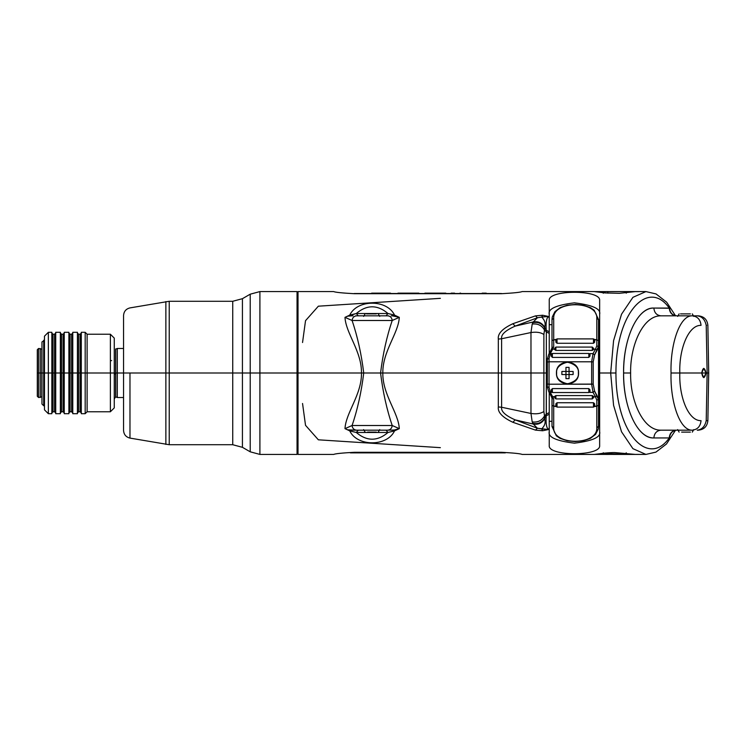 <?xml version="1.0" encoding="UTF-8"?>
<svg xmlns="http://www.w3.org/2000/svg" width="746" height="746" viewBox="0 0 746 746"><rect width="100%" height="100%" fill="white"/><g stroke="black" fill="none" stroke-linecap="round" stroke-linejoin="round"><path stroke-width="1.12" d="M675.4 315.577L666.654 302.186L656.023 293.924L645.924 291.583L632.916 297.337L621.539 314.206L613.576 340.661L610.676 373L599.644 373L599.644 300.461C601.127 289.551 547.76 289.551 549.242 300.461L549.242 318.057L548.431 316.444L542.622 315.241L535.497 315.875L512.838 323.727C502.403 328.632 497.563 333.742 498.319 339.048L498.319 373L382.829 373C382.465 351.431 398.495 333.313 399.306 317.348L394.55 315.12C387.081 299.202 357.213 299.202 349.743 315.12L344.988 317.348C345.799 333.313 361.829 351.431 361.474 373L298.018 373L298.018 454.417L298.018 373L361.465 373C361.829 394.569 345.799 412.687 344.988 428.652L349.743 430.88C357.213 446.798 387.081 446.798 394.55 430.88L399.306 428.652C398.495 412.687 382.465 394.569 382.819 373L498.319 373L498.319 406.952C497.563 412.258 502.403 417.368 512.838 422.273L535.497 430.125L542.622 430.759L548.431 429.556L549.242 427.943L549.242 445.539C547.76 456.449 601.127 456.449 599.644 445.539L599.644 373L610.676 373L613.576 405.339L621.539 431.794L632.916 448.663L645.924 454.417L594.553 454.407M607.962 452.822L607.748 453.643L607.962 452.822M605.929 454.407L624.132 454.417L605.929 454.407M624.756 454.389L626.276 452.841M501.554 452.3C513.668 452.971 520.512 453.671 522.107 454.417C520.522 453.68 513.668 452.971 501.554 452.3L354.238 452.3C342.125 452.971 335.28 453.671 333.686 454.417C335.271 453.68 342.125 452.971 354.238 452.3C342.125 452.971 335.28 453.671 333.686 454.417C335.271 453.68 342.125 452.971 354.238 452.3L501.554 452.3C513.668 452.971 520.512 453.671 522.107 454.417C520.522 453.68 513.668 452.971 501.554 452.3M530.984 373L501.61 373L501.61 407.251L530.975 413.461L530.984 373L501.61 373L501.61 338.749L530.975 332.539L530.984 373L530.975 413.461L501.61 407.251C500.892 411.372 505.424 415.587 515.206 419.895L533.297 424.054L537.4 428.232L515.206 419.895L533.297 424.054L532.196 421.91L530.975 413.461L532.196 421.91C537.735 422.618 541.838 420.623 544.496 415.932L546.342 414.161L546.342 373L543.881 373L543.881 411.475L544.496 415.932L543.881 411.475C540.85 413.61 536.542 414.272 530.975 413.461C536.542 414.272 540.85 413.61 543.881 411.475L543.881 334.525L544.496 330.068L546.342 331.839L546.342 373L530.984 373L543.881 373L543.881 334.525L544.496 330.068C541.838 325.377 537.735 323.382 532.196 324.09L533.297 321.946L537.4 317.768L515.206 326.105L533.297 321.946L515.206 326.105C505.424 330.413 500.892 334.628 501.61 338.749L530.975 332.539L532.196 324.09L530.975 332.539C536.542 331.728 540.85 332.39 543.881 334.525C540.85 332.39 536.542 331.728 530.975 332.539L530.984 373M541.717 428.941L548.431 429.556C546.426 427.812 545.699 423.196 546.249 415.69L544.571 418.898C545.867 422.227 544.916 425.574 541.717 428.941C544.916 425.574 545.867 422.227 544.571 418.898C541.932 423.168 538.174 424.884 533.297 424.054L537.4 428.232L541.717 428.941L542.622 430.759L535.497 430.125L512.838 422.273C502.403 417.368 497.563 412.258 498.319 406.952L498.319 373L501.61 373L501.61 407.251L498.319 406.952L501.61 407.251C500.892 411.372 505.424 415.587 515.206 419.895L512.838 422.273L515.206 419.895L537.4 428.232L535.497 430.125L537.4 428.232L548.431 429.556L542.622 430.759L541.717 428.941M387.09 430.181L386.018 430.181L388.013 432.484L356.28 432.484L358.276 430.181L356.28 432.484L351.282 431.263L351.916 430.181L387.696 430.181L356.597 430.181C353.94 429.901 352.438 428.344 352.075 425.509L344.988 428.652L347.711 429.817L356.597 430.181C353.94 429.901 352.438 428.344 352.075 425.509L344.988 428.652C345.799 412.687 361.838 394.569 361.465 373L363.731 373C361.409 391.939 357.53 409.442 352.075 425.509L392.219 425.509L352.075 425.509C357.53 409.442 361.409 391.939 363.731 373L380.563 373C382.885 391.939 386.764 409.442 392.219 425.509C386.764 409.442 382.885 391.939 380.572 373L363.731 373C361.409 354.061 357.53 336.558 352.075 320.491L392.219 320.491C386.764 336.558 382.885 354.061 380.563 373L382.829 373C382.456 394.569 398.495 412.687 399.306 428.652L392.219 425.509C391.855 428.344 390.354 429.901 387.696 430.181L394.13 430.06L399.306 428.652L392.219 425.509C391.855 428.344 390.354 429.901 387.696 430.181L394.13 430.06L399.306 428.652L394.55 430.88L388.013 432.484L356.28 432.484C366.855 441.418 377.439 441.418 388.013 432.484C377.439 441.418 366.855 441.418 356.28 432.484L349.743 430.88C357.213 446.798 387.081 446.798 394.55 430.88L394.13 430.06L394.55 430.88L393.011 431.263L392.377 430.181L393.011 431.263L388.013 432.484L386.018 430.181L387.323 430.181M356.942 430.181L356.01 430.181M678.002 430.181L676.622 430.181C672.435 430.647 670.076 433.165 669.544 437.743L669.246 437.939C648.423 467.537 615.739 433.939 615.944 373C615.739 312.061 648.423 278.463 669.246 308.061L653.869 308.061C636.235 307.669 623.013 341.342 623.591 373C623.013 404.658 636.235 438.331 653.869 437.939L669.246 437.939C648.377 467.611 615.683 433.734 615.944 373L610.676 373L613.576 405.339L621.539 431.794L632.916 448.663L645.924 454.417L655.958 452.104L666.495 443.982L675.4 430.423M298.018 373L298.018 291.583L298.018 454.417L298.018 291.742L298.018 373L297.048 373L297.048 454.417L297.048 291.583L297.048 373L259.906 373L259.906 454.417L259.906 373L297.048 373L297.048 291.583L297.048 454.417L297.048 373L298.018 373L298.018 377.718M624.132 291.583L605.929 291.593L624.132 291.583M607.748 292.357L607.962 293.178L607.748 292.357M594.553 291.593L635.443 291.583L595.149 291.649M354.238 293.7C342.125 293.029 335.271 292.32 333.686 291.583C335.28 292.329 342.134 293.029 354.238 293.7L501.554 293.7C513.668 293.029 520.522 292.32 522.107 291.583C520.512 292.329 513.668 293.029 501.554 293.7L354.238 293.7C342.125 293.029 335.271 292.32 333.686 291.583C335.28 292.329 342.134 293.029 354.238 293.7M541.717 317.059L548.431 316.444C546.426 318.188 545.699 322.804 546.249 330.31L544.571 327.102C545.867 323.773 544.916 320.426 541.717 317.059L537.4 317.768L533.297 321.946C538.174 321.116 541.932 322.832 544.571 327.102C545.867 323.773 544.916 320.426 541.717 317.059L537.4 317.768L515.206 326.105C505.424 330.413 500.892 334.628 501.61 338.749L501.61 373L498.319 373L498.319 339.048L501.61 338.749L498.319 339.048C497.563 333.742 502.403 328.632 512.838 323.727L515.206 326.105L512.838 323.727L535.497 315.875L537.4 317.768L535.497 315.875L542.622 315.241L541.717 317.059L542.622 315.241L548.431 316.444L541.717 317.059M356.942 315.819L356.075 315.819M387.323 315.819L386.018 315.819L388.013 313.516L356.28 313.516L347.711 316.183L351.916 315.819L351.282 314.737L351.916 315.819L347.711 316.183L344.988 317.348L352.075 320.491C352.438 317.656 353.94 316.099 356.597 315.819L387.696 315.819C390.354 316.099 391.855 317.656 392.219 320.491L352.075 320.491C357.53 336.558 361.409 354.061 363.722 373L361.465 373C361.838 351.431 345.799 333.313 344.988 317.348L352.075 320.491C352.438 317.656 353.94 316.099 356.597 315.819L387.696 315.819C390.354 316.099 391.855 317.656 392.219 320.491L399.306 317.348C398.495 333.313 382.456 351.431 382.829 373L380.563 373C382.885 354.061 386.764 336.558 392.219 320.491L399.306 317.348L392.377 315.819L393.011 314.737L394.55 315.12C387.081 299.202 357.213 299.202 349.743 315.12L356.28 313.516L388.013 313.516C377.439 304.582 366.855 304.582 356.28 313.516C366.855 304.582 377.439 304.582 388.013 313.516L394.55 315.12L399.306 317.348L394.13 315.94L394.55 315.12L394.13 315.94L391.249 315.819M522.107 454.417L594.31 454.417L598.945 453.838C606.367 452.729 613.632 452.477 614.685 452.57L635.452 454.417L601.043 453.512M638.949 454.379L635.732 454.389M302.54 403.474L305.524 425.323L318.365 439.814L440.373 447.656M440.373 298.344L318.365 306.186L305.524 320.677L302.54 342.526M626.276 293.159L624.756 291.611M635.732 291.611L638.949 291.621M676.277 430.181L676.277 430.181C672.034 430.675 669.694 433.258 669.246 437.939L669.544 437.743C670.076 433.165 672.435 430.647 676.622 430.181L676.277 430.181C672.034 430.675 669.694 433.258 669.246 437.939L653.869 437.939C638.856 439.058 623.404 410.459 623.591 373L630.622 373C630.034 345.118 643.266 315.465 660.9 315.819C656.667 315.325 654.317 312.742 653.869 308.061C654.317 312.742 656.667 315.325 660.9 315.819L692.26 315.819C679.662 315.316 670.178 344.391 671.036 373C670.178 401.609 679.662 430.684 692.26 430.181L660.9 430.181C643.266 430.535 630.034 400.882 630.622 373C630.034 345.118 643.266 315.465 660.9 315.819L693.416 315.819M533.297 424.054C538.174 424.884 541.932 423.168 544.571 418.898L544.524 418.375C541.792 422.674 537.885 424.325 532.821 423.318L533.297 424.054M546.249 415.69L549.242 414.291L549.242 427.943L548.431 429.556C546.426 427.812 545.699 423.196 546.249 415.69L546.342 373L547.34 373L546.342 373L546.342 331.839L549.242 333.415L549.242 353.39L549.242 333.415L546.342 331.839L546.249 330.31C545.699 322.804 546.426 318.188 548.431 316.444L549.242 318.057L549.242 331.709L546.249 330.31L544.571 327.102C541.932 322.832 538.174 321.116 533.297 321.946L532.821 322.682C537.885 321.675 541.792 323.326 544.524 327.625L544.496 330.068L546.342 331.839L546.249 330.31L549.242 331.709L549.242 333.415L549.242 300.461C547.76 289.551 601.127 289.551 599.644 300.461L599.644 445.539C601.127 456.449 547.76 456.449 549.242 445.539L549.242 414.291L546.249 415.69L546.342 414.161L544.496 415.932L544.524 418.375L546.249 415.69M549.242 392.61L549.242 412.585L546.342 414.161L549.242 412.585L549.242 414.291L549.242 392.61M522.107 291.583L594.31 291.583L605.127 292.936L619.385 293.318L635.452 291.583L645.924 291.583L632.916 297.337L621.539 314.206L613.576 340.661L610.676 373L615.944 373C615.683 312.266 648.377 278.389 669.246 308.061L669.544 308.257C670.076 312.835 672.435 315.353 676.622 315.819L676.277 315.819C672.034 315.325 669.694 312.742 669.246 308.061C669.694 312.742 672.034 315.325 676.277 315.819L676.622 315.819C672.435 315.353 670.076 312.835 669.544 308.257L653.869 308.061C638.856 306.942 623.404 335.541 623.591 373L630.622 373C630.034 400.882 643.266 430.535 660.9 430.181L692.26 430.181C697.491 429.593 700.419 426.423 701.044 420.66C688.409 421.089 678.925 396.807 679.82 373C678.925 396.807 688.409 421.089 701.044 420.66C700.419 426.423 697.491 429.593 692.26 430.181C679.662 430.684 670.178 401.609 671.036 373L679.82 373L671.036 373C670.178 344.391 679.662 315.316 692.26 315.819L697.23 315.819C701.995 316.416 704.989 319.586 706.21 325.34L706.63 325.34M707.133 373L706.042 373L707.133 373L706.21 325.34C704.989 319.586 701.995 316.416 697.23 315.819L698.172 315.819C703.982 316.369 707.217 319.54 707.87 325.34L708.7 373L707.87 420.66L706.21 420.66C704.989 426.414 701.995 429.584 697.23 430.181C701.995 429.584 704.989 426.414 706.21 420.66L707.133 373L708.7 373L707.534 373M697.212 430.181L698.172 430.181C703.982 429.631 707.217 426.46 707.87 420.66L706.63 420.66M706.042 373C704.485 378.996 703.03 378.996 701.706 373L679.82 373C678.925 349.193 688.409 324.911 701.044 325.34C700.419 319.577 697.491 316.407 692.26 315.819C697.491 316.407 700.419 319.577 701.044 325.34C688.409 324.911 678.925 349.193 679.82 373L701.706 373L703.776 377.653L706.042 373C704.485 367.004 703.03 367.004 701.706 373L706.042 373L701.706 373L703.776 368.347L706.042 373M678.002 315.819L676.622 315.819L678.002 315.819M391.389 430.181L392.079 430.181M351.916 430.181L351.282 431.263L347.711 429.817L353.045 430.181M532.821 423.318C537.885 424.325 541.792 422.674 544.524 418.375L544.496 415.932C541.838 420.623 537.735 422.618 532.196 421.91L532.821 423.318M387.09 315.819L386.018 315.819L388.013 313.516L393.011 314.737L392.377 315.819M392.265 315.819L391.389 315.819M356.28 313.516L358.276 315.819L356.28 313.516M544.524 327.625C541.792 323.326 537.885 321.675 532.821 322.682L532.196 324.09C537.735 323.382 541.838 325.377 544.496 330.068L544.524 327.625M549.242 314.28C547.816 308.872 556.208 305.058 574.439 302.839C592.678 305.058 601.071 308.872 599.644 314.28C601.071 308.872 592.678 305.058 574.439 302.839C556.208 305.058 547.816 308.872 549.242 314.28M599.644 324.687L598.516 324.687L599.644 324.687M551.993 324.687L549.242 324.687L551.993 324.687M599.644 421.313L598.516 421.313L599.644 421.313M551.993 421.313L549.242 421.313L551.993 421.313M599.644 431.72C601.071 437.128 592.678 440.942 574.439 443.161C556.208 440.942 547.816 437.128 549.242 431.72C547.816 437.128 556.208 440.942 574.439 443.161C592.678 440.942 601.071 437.128 599.644 431.72M501.554 293.7C513.668 293.029 520.522 292.32 522.107 291.583C520.512 292.329 513.668 293.029 501.554 293.7M653.869 437.939C654.317 433.258 656.667 430.675 660.9 430.181C656.667 430.675 654.317 433.258 653.869 437.939M367.601 432.12L376.338 432.12L367.601 432.12M681.63 432.12L690.367 432.12L681.63 432.12M366.51 313.88L376.338 313.88L366.51 313.88M680.538 313.88L690.367 313.88L680.538 313.88M354.238 293.523L501.554 293.523M484.219 293.523L460.627 293.523M466.698 293.523L480.182 293.523M454.566 293.523L451.19 293.523M482.196 293.141L486.243 293.141M460.627 293.141L459.956 293.141M451.19 293.141L454.566 293.141M445.8 293.141L443.777 293.141L445.8 293.141M441.082 293.141L428.279 293.141M424.903 293.141L443.777 293.141M418.842 293.141L416.818 293.141L418.842 293.141M397.944 293.141L416.818 293.141M414.123 293.141L400.639 293.141M371.657 293.141L390.531 293.141M387.827 293.141L373.671 293.141M551.993 348.82L551.993 323.708M551.993 422.292L551.993 397.18M594.441 406.607L596.809 406.122L596.809 427.598C597.975 445.8 552.544 445.8 553.7 427.598L553.7 406.122L556.078 406.607M556.078 339.393L553.7 339.878L553.7 318.402C552.544 300.2 597.975 300.2 596.809 318.402L596.809 339.878L594.441 339.393M593.48 348.279L593.48 349.641L593.48 348.279L593.48 349.147L595.476 349.147L593.051 353.632L591.643 361.791L549.047 361.791L591.643 361.791L591.643 384.209L549.047 384.209L549.047 358.574L550.287 353.632L551.76 353.632L550.287 353.632L552.711 349.147L554.707 349.147L554.707 348.279L554.707 349.641L555.873 350.415L592.315 350.415L593.48 349.147L595.476 349.147L596.809 345.808L596.809 339.878L594.627 339.878L594.646 342.19L594.646 340.073L594.646 342.19L593.48 343.272L557.038 343.272L557.038 338.898L593.48 338.898L593.48 343.272L557.038 343.272L555.873 342.19L555.891 339.878L553.7 339.878L553.7 346.909L551.993 348.009L551.993 319.577L553.7 318.402C552.544 300.2 597.975 300.2 596.809 318.402L598.516 319.577L598.516 426.423L596.809 427.598C597.975 445.8 552.544 445.8 553.7 427.598L551.993 426.423L552.04 398.271L551.191 396.247L554.707 396.853L554.707 397.721L554.707 396.359L555.873 395.585L592.315 395.585L593.48 396.853L595.476 396.853L593.051 392.368L589.443 392.368L593.051 392.368L595.476 396.853L593.48 396.853L593.48 397.721L593.48 396.359L593.48 397.721M547.34 384.61L547.34 359.152L547.34 384.61M548.804 391.818L551.76 392.368L550.287 392.368L553.7 399.091L553.7 406.122L555.891 406.122L555.873 403.81L555.873 405.927L555.873 403.81L557.038 402.728L593.48 402.728L593.48 407.102L557.038 407.102L557.038 402.728L593.48 402.728L594.646 403.81L594.627 406.122L596.809 406.122L596.809 400.192L595.476 396.853L596.809 400.192L598.385 399.371L594.599 391.109L593.191 384.097L593.191 361.903L594.599 354.891L598.385 346.629L598.516 347.608L598.385 346.629L596.809 345.808L596.809 318.402L598.516 319.577L598.516 340.596L596.809 339.878L598.516 340.596L598.516 347.608M593.051 353.632L589.443 353.632L593.051 353.632L591.643 361.791L593.191 361.903L593.191 384.097L591.643 384.209L593.051 392.368L594.599 391.109L593.051 392.368L591.643 384.209L591.643 361.791L593.191 361.903L594.599 354.891L593.051 353.632L594.599 354.891L597.024 350.35L595.476 349.147L593.051 353.632M589.993 391.361L589.993 389.906L589.965 391.622L589.993 389.906L588.827 388.601L588.827 392.349L588.827 388.601L552.385 388.601L588.827 388.601L589.993 389.906M552.385 392.349L552.385 388.601L551.219 389.906L551.238 391.603L551.219 389.906L552.385 388.601L552.385 392.349M554.707 397.721L554.707 396.359L554.707 396.853L552.711 396.853L550.287 392.368L549.047 387.426L549.047 384.209L593.191 384.097L594.599 391.109L597.024 395.65L595.476 396.853L597.024 395.65L598.385 399.371L598.516 398.392L598.385 399.371L596.809 400.192L596.809 406.122L598.516 405.404L598.516 426.423L596.809 427.598L596.809 406.122L598.516 405.404L598.516 398.392M554.707 396.359L555.873 395.585L555.873 398.569L555.873 395.585L592.315 395.585L592.315 398.569L592.315 395.585L593.48 396.359M593.48 349.641L592.315 350.415L592.315 347.431L592.315 350.415L555.873 350.415L554.707 349.147L552.711 349.147L551.191 349.753L548.795 354.201L547.35 359.124M555.873 350.415L555.873 347.431L555.873 350.415M598.516 319.577L594.17 310.177L590.384 307.622L583.335 305.217L575.464 304.424L567.072 305.245L560.255 307.557L554.94 311.623L552.273 316.975L551.993 319.577L553.7 318.402L553.7 339.878L551.993 340.596L553.7 339.878L553.7 346.909L552.711 349.147L553.7 346.909L552.04 347.729L551.191 349.753M578.551 373C579.232 358.742 555.77 358.742 556.451 373C555.77 387.258 579.232 387.258 578.551 373M589.993 354.639L589.993 356.094L589.993 354.639L589.993 356.094L588.827 357.399L589.993 356.094M551.238 354.397L551.219 356.094L552.385 357.399L588.827 357.399L552.385 357.399L552.385 353.651L552.385 357.399L551.219 356.094L551.247 354.378M588.827 353.651L588.827 357.399L588.827 353.651M555.873 403.81L557.038 402.728L557.038 407.102L555.873 405.927M594.646 405.927L593.48 407.111L557.038 407.111L555.891 406.122M594.627 406.122L593.48 407.102L593.48 402.728L594.646 403.81M551.219 356.094L551.219 354.639M554.707 349.641L554.707 348.279M555.873 340.073L557.038 338.889L593.48 338.889L594.646 340.073M555.891 339.878L557.038 338.898L557.038 343.272L555.873 342.19M594.646 342.19L593.48 343.272L593.48 338.898L594.627 339.878M547.34 359.152L549.047 358.574L549.047 361.791L547.34 361.996L549.047 361.791L549.047 384.209L547.34 384.004L549.047 384.209L549.047 387.426L547.34 386.848L547.34 359.152L549.047 358.574L550.287 353.632L548.804 354.182L550.287 353.632L552.711 349.147L551.191 349.762M547.35 386.876L548.795 391.799L550.287 392.368L549.047 387.426L547.34 386.848M598.516 426.423L598.245 429.025L595.578 434.377L590.263 438.443L583.437 440.755L575.054 441.576L567.184 440.783L560.125 438.378L556.348 435.823L551.993 426.423L553.7 427.598L553.7 406.122L551.993 405.404L553.7 406.122L553.7 399.091L551.993 397.991L553.7 399.091L552.711 396.853L551.191 396.238M597.024 350.35L598.385 346.629L596.809 345.808L595.476 349.147L597.024 350.35M556.647 373C556.031 367.871 559.649 364.253 567.501 362.146C575.362 364.253 578.98 367.871 578.355 373C578.98 378.129 575.362 381.747 567.501 383.854C559.649 381.747 556.031 378.129 556.647 373M565.953 378.623L569.058 378.623L569.058 374.548L573.124 374.548L573.124 371.452L569.058 371.452L569.058 367.377L565.953 367.377L565.953 371.452L561.878 371.452L561.878 374.548L565.953 374.548L565.953 378.623L569.058 378.623L569.058 374.548L565.953 374.548L569.058 374.548L569.058 371.452L569.058 374.548L573.124 374.548L573.124 371.452L565.953 371.452L565.953 378.623M565.953 367.377L565.953 371.452L569.058 371.452L569.058 367.377L565.953 367.377M565.953 374.548L561.878 374.548L561.878 371.452L565.953 371.452L565.953 374.548M114.259 373L114.259 338.106L114.259 373L110.38 373L110.38 334.227L110.38 411.773L110.38 373L114.259 373L114.259 407.894L114.259 373M111.639 360.598L110.38 360.598L111.639 360.598M72.772 373L72.772 332.296L72.772 413.704L72.772 373L77.425 373L77.425 332.296L77.425 373L72.772 373L72.772 333.07L72.772 412.93L72.772 333.07L72.772 412.93L72.772 373L71.607 373L72.772 373M37.3 373L37.3 396.266L37.3 373L38.559 373L38.559 397.525L38.559 348.475L38.559 373L37.3 373L37.3 349.734L37.3 373M40.256 373L40.256 348.475L40.256 373L38.559 373L38.559 348.475L38.559 397.525L38.559 373L40.256 373L40.256 348.475L40.256 397.525L40.256 373L41.813 373L41.813 349.044L41.813 373L40.256 373L40.256 397.525L40.256 373M123.556 373L123.556 315.539L123.556 373L129.972 373L129.972 438.098L129.972 373L123.556 373L123.556 430.461L123.556 315.539L123.556 430.461L123.556 373L117.308 373L117.308 348.475L117.308 397.525L117.308 373L123.472 373M68.893 373L68.893 332.296L68.893 373L64.24 373L64.24 332.296L64.24 413.704L64.24 373L68.893 373L68.893 413.704L68.893 333.07L68.893 373L71.607 373L71.607 334.227L71.607 411.773L71.607 373L71.607 411.773L71.607 373L70.059 373L70.059 411.773L70.059 334.227L70.059 373L70.059 334.227L70.059 373L68.893 373L68.893 412.93L68.893 373M60.37 373L60.37 332.296L60.37 373L55.717 373L55.717 332.296L55.717 413.704L55.717 373L60.37 373L60.37 413.704L60.37 333.07L60.37 373L64.24 373L64.24 333.07L64.24 412.93L64.24 333.07L64.24 412.93L64.24 373L63.084 373L63.084 334.227L63.084 411.773L63.084 373L63.084 411.773L63.084 373L61.526 373L61.526 411.773L61.526 334.227L61.526 373L61.526 334.227L61.526 373L60.37 373L60.37 412.93L60.37 373M51.838 373L51.838 332.296L51.838 373L48.35 373L48.35 332.296L48.35 413.704L48.35 373L51.838 373L51.838 413.704L51.838 333.07L51.838 373L55.717 373L55.717 333.07L55.717 412.93L55.717 333.07L55.717 412.93L55.717 373L54.551 373L54.551 334.227L54.551 411.773L54.551 373L54.551 411.773L54.551 373L53.003 373L53.003 411.773L53.003 334.227L53.003 373L53.003 334.227L53.003 373L51.838 373L51.838 412.93L51.838 348.475M41.813 373L41.813 396.956L41.813 373M117.308 373L117.308 397.525L117.308 348.475L117.308 373L115.751 373L115.751 396.956L115.751 373L117.308 373M115.751 373L115.751 349.044L115.751 373L115.751 349.044L115.751 373L114.502 373L115.751 373L115.751 396.956L115.751 373M250.218 373L250.218 451.815L250.218 373L259.906 373L259.906 454.417L259.906 373L250.218 373L250.218 451.815L250.218 294.185L250.218 373L242.431 373L242.431 447.32L242.431 373L250.218 373L250.218 294.185L250.218 373M242.431 373L242.431 298.68L242.431 447.32L242.431 373L232.733 373L242.431 373M259.906 373L259.906 291.583L259.906 373M232.733 373L232.733 301.281L232.733 444.719L232.733 301.281L232.733 373L169.23 373L169.23 444.719L169.23 373L232.733 373M165.864 373L165.864 444.43L165.864 373L169.23 373L169.23 444.719L169.23 301.281L169.23 373L165.864 373L165.864 444.43L165.864 301.57L165.864 373L129.972 373L165.864 373L165.864 301.57L165.864 373M129.972 373L129.972 438.098L129.972 373M123.556 348.307L123.556 346.666M123.556 345.062L123.556 336.064M123.556 333.35L123.556 330.786M123.556 416.427L123.556 415.214M123.556 412.65L123.556 410.804M123.556 339.682L123.556 348.475L117.308 348.475L115.611 349.184M115.611 396.816L117.308 397.525L123.556 397.525L123.556 398.205M169.23 373L169.23 301.281L169.23 373M114.259 373.97L115.611 373.97L115.611 397.04L114.259 398.886M115.611 348.96L115.611 372.03M114.259 375.201L114.259 370.799M110.38 373L110.38 411.773L110.38 334.227L110.38 373L87.114 373L87.114 411.773L87.114 373L110.38 373M87.114 373L87.114 334.227L87.114 373L87.114 334.227L87.114 373L85.184 373L85.184 332.296L85.184 373L85.184 332.296L85.184 373L81.305 373L81.305 332.296L81.305 412.93L81.305 333.07L81.305 412.93L81.305 373L80.139 373L81.305 373L81.305 413.704L81.305 373L85.184 373L85.184 413.704L85.184 373L85.184 413.704L85.184 373L87.114 373L87.114 411.773L87.114 373M80.139 373L80.139 334.227L80.139 411.773L80.139 373L80.139 411.773L80.139 373L78.591 373L80.139 373L80.139 334.227L80.139 373M78.591 373L78.591 411.773L78.591 334.227L78.591 373L78.591 334.227L78.591 373L77.425 373L77.425 333.07L77.425 373L78.591 373L78.591 411.773L78.591 373M77.425 373L77.425 413.704L77.425 373M71.607 373L71.607 334.227L71.607 373M70.059 373L70.059 411.773L70.059 373M63.084 373L63.084 334.227L63.084 373M61.526 373L61.526 411.773L61.526 373M54.551 373L54.551 334.227L54.551 373M53.003 373L53.003 411.773L53.003 373M48.35 373L48.35 413.704L48.35 332.296L48.35 373L44.471 373L44.471 409.834L44.471 373L48.35 373M44.471 373L44.471 336.166L44.471 373M43.697 405.759L41.953 404.015L41.953 373L43.697 373L43.697 340.241L43.697 373L41.953 373L41.953 346.648M41.953 347.739L41.953 349.184L38.559 348.475L37.3 349.734M41.953 373L41.953 341.985L44.471 340.241M43.697 373L43.697 405.759L43.697 373M381.682 373L382.819 373L381.682 373M501.554 452.859L354.238 452.859M453.288 452.859L454.062 452.859M350.359 452.859L356.821 452.859M355.366 452.859L351.329 452.859M358.117 452.859L364.57 452.859M366.678 452.859L365.866 452.859L366.678 452.859M461.168 452.859L462.11 452.859M463.583 452.859L464.525 452.859M467.341 452.859L468.143 452.859M469.486 452.859L474.316 452.859M475.389 452.859L480.21 452.859M375.434 452.859L380.143 452.859M388.302 452.859L386.848 452.859L388.302 452.859M381.598 452.859L386.848 452.859M392.648 452.859L393.739 452.859M404.248 452.859L405.339 452.859M398.084 452.859L399.175 452.859M412.948 452.859L414.039 452.859M406.784 452.859L407.875 452.859M420.203 452.859L421.471 452.859M428.54 452.859L424.735 452.859M423.467 452.859L429.621 452.859M431.44 452.859L438.685 452.859M487.222 452.859L488.108 452.859M489.292 452.859L491.642 452.859M492.826 452.859L498.272 452.859M497.535 452.859L495.922 452.859M495.185 452.859L493.563 452.859M499.456 452.859L500.193 452.859M501.368 452.859L505.35 452.859M504.762 452.859L502.105 452.859M298.018 454.417L333.686 454.417M603.253 452.766L605.575 454.417L624.934 454.379L626.314 452.841M298.018 291.583L333.686 291.583M626.314 293.159L624.934 291.621L605.575 291.583L603.253 293.234M387.761 430.181L388.657 430.181M392.377 430.181L391.249 430.181M356.532 430.181L355.665 430.181M387.761 315.819L388.657 315.819M356.532 315.819L355.665 315.819M351.916 315.819L353.045 315.819M392.293 430.181L391.165 430.181M358.229 430.181L356.756 430.181M392.293 315.819L391.165 315.819M358.229 315.819L356.756 315.819M676.622 430.181L675.279 430.33M676.277 315.819L675.279 315.679M378.269 432.12L379.723 429.603M365.092 432.12L363.638 429.603M692.297 432.12L693.752 429.603M679.121 432.12L677.666 429.603M379.723 316.397L378.269 313.88M363.638 316.397L365.092 313.88M693.752 316.397L692.297 313.88M677.666 316.397L679.121 313.88M589.974 391.566L588.827 392.545L552.385 392.545L551.238 391.566M593.48 397.749L592.315 398.914L555.873 398.914L554.707 397.749M593.48 348.251L592.315 347.086L555.873 347.086L554.707 348.251M551.238 354.434L552.385 353.455L588.827 353.455L589.974 354.434M548.795 391.799L551.191 396.247M37.3 396.266L38.559 397.525L41.953 396.816M123.556 430.461C123.855 434.554 125.99 437.1 129.972 438.098L169.23 444.719L232.733 444.719L242.431 447.32L250.218 451.815L259.906 454.417L297.048 454.417L298.018 453.447M298.018 292.553L297.048 291.583L259.906 291.583L250.218 294.185L242.431 298.68L232.733 301.281L169.23 301.281L129.972 307.902C125.99 308.9 123.855 311.446 123.556 315.539M81.305 332.296L85.184 332.296L87.114 334.227L110.38 334.227L114.259 338.106M81.305 413.704L85.184 413.704L87.114 411.773L110.38 411.773L114.259 407.894M72.772 332.296L77.425 332.296M64.24 332.296L68.893 332.296M55.717 332.296L60.37 332.296M44.471 336.166L48.35 332.296L51.838 332.296M81.305 333.07L80.139 334.227L78.591 334.227L77.425 333.07M81.305 412.93L80.139 411.773L78.591 411.773L77.425 412.93M72.772 413.704L77.425 413.704M64.24 413.704L68.893 413.704M55.717 413.704L60.37 413.704M44.471 409.834L48.35 413.704L51.838 413.704M72.772 333.07L71.607 334.227L70.059 334.227L68.893 333.07M72.772 412.93L71.607 411.773L70.059 411.773L68.893 412.93M64.24 333.07L63.084 334.227L61.526 334.227L60.37 333.07M64.24 412.93L63.084 411.773L61.526 411.773L60.37 412.93M55.717 333.07L54.551 334.227L53.003 334.227L51.838 333.07M55.717 412.93L54.551 411.773L53.003 411.773L51.838 412.93"/></g></svg>
